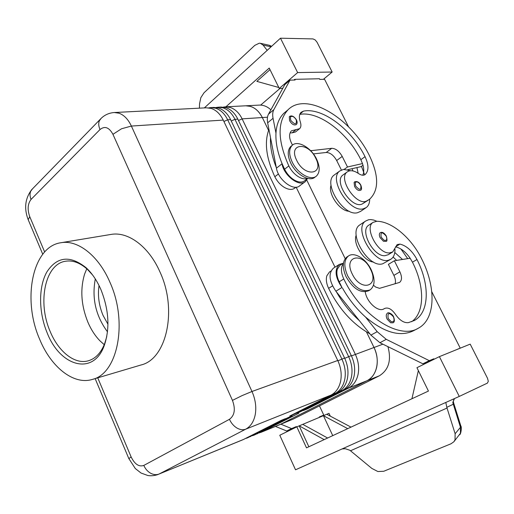 <?xml version="1.0" encoding="UTF-8"?>
<svg xmlns="http://www.w3.org/2000/svg" width="514" height="514" viewBox="0 0 514 514"><rect width="100%" height="100%" fill="white"/><g stroke="black" fill="none" stroke-linecap="round" stroke-linejoin="round"><path stroke-width="0.77" d="M296.494 119.955C297.4 122.056 297.343 123.598 296.308 124.581C294.104 125.634 291.868 124.356 289.607 120.758L289.286 116.819L289.729 116.344M350.676 170.732L343.525 169.402L339.754 170.995C328.202 178.718 349.167 212.687 363.199 208.857L366.283 207.54C368.532 205.793 369.669 203.004 369.701 199.175M334.8 174.599L334.151 175.068C322.567 182.83 343.391 216.612 357.448 212.738L360.539 211.408L365.737 207.907M307.558 178.397C304.93 179.392 301.808 178.795 298.191 176.604C294.239 174.034 291.117 170.481 288.823 165.938C277.509 140.463 277.213 121.779 287.943 109.88C306.286 90.875 351.403 118.085 369.656 156.108C378.959 175.904 378.946 190.283 369.611 199.246L366.655 200.974C356.485 206.538 337.589 178.442 347.143 171.984L348.595 171.143C351.428 170.166 354.756 170.976 358.573 173.571C361.214 175.325 363.353 175.679 364.998 174.625L365.21 174.464C368.923 170.809 368.872 164.872 365.043 156.667C351.717 129.47 322.445 107.208 303.478 111.133L301.063 112.328C299.142 114.339 298.878 117.488 300.272 121.767C301.294 124.87 301.082 127.17 299.636 128.654L291.393 130.839C288.65 134.025 289.022 138.774 292.511 145.083M307.77 178.448L304.744 180.697C302.026 182.766 298.416 182.476 293.918 179.829C289.973 177.279 286.863 173.738 284.583 169.215L281.865 163.131C277.483 152.189 275.517 142.198 275.973 133.158C276.526 124.516 279.153 117.886 283.869 113.266L286.324 111.223M331.055 185.252C327.681 193.842 340.056 211.485 349.289 211.248M268.944 129.47C264.183 142.089 266.143 157.849 274.823 176.752C277.072 181.236 280.156 184.732 284.081 187.244C288.566 189.839 292.17 190.103 294.907 188.021L295.993 187.212M380.122 237.686C379.062 235.335 379.088 233.664 380.193 232.681C382.21 231.685 384.26 232.823 386.329 236.074C387.28 239.813 387.158 241.574 385.969 241.381L383.47 241.284L380.122 237.686M258.972 432.994L261.665 432.017L298.897 413.185L254.122 435.146L292.228 415.89L288.174 417.535L247.343 437.928L285.456 418.64L281.338 420.304L243.225 439.611L159.122 474.017C156.397 475.071 153.532 474.795 150.538 473.188C147.569 471.46 145.327 468.877 143.811 465.427C138.966 467.078 134.732 464.245 131.121 456.927L97.75 377.829M337.749 360.494L251.982 391.488L131.378 126.058C128.237 119.376 124.131 115.097 119.068 113.221L114.294 112.521L206.429 107.805L211.19 108.428C216.214 110.118 220.23 114.005 223.243 120.09L337.749 360.494C340.93 367.414 341.9 374.276 340.647 381.086C339.189 387.781 335.95 392.465 330.932 395.131L289.729 416.051L293.835 414.387L335.019 393.499C340.037 390.833 343.275 386.168 344.74 379.499C345.993 372.721 345.035 365.891 341.861 359.01L227.67 119.801C224.669 113.748 220.654 109.88 215.636 108.197L210.875 107.574L213.811 107.426L218.572 108.043C223.59 109.72 227.599 113.575 230.593 119.608L344.579 358.027C347.747 364.882 348.698 371.693 347.438 378.452C345.98 385.102 342.742 389.753 337.724 392.42L296.559 413.288L300.606 411.65L341.746 390.813C346.757 388.154 349.995 383.515 351.467 376.897C352.726 370.164 351.775 363.385 348.62 356.568L234.956 119.325C231.968 113.318 227.965 109.482 222.947 107.811L218.193 107.201L221.091 107.053L225.845 107.664C230.857 109.328 234.853 113.151 237.841 119.139L351.293 355.604C354.448 362.396 355.386 369.148 354.127 375.869C352.655 382.467 349.417 387.093 344.406 389.747L303.286 410.564L307.269 408.951L348.37 388.166C353.375 385.513 356.613 380.906 358.085 374.333C359.35 367.645 358.412 360.924 355.277 354.165L242.133 118.862C239.158 112.9 235.161 109.097 230.156 107.439L225.402 106.835L223.256 107.118M371.159 269.67C375.329 279.089 375.014 285.803 370.215 289.819C362.383 292.672 354.872 288.02 347.682 275.851C343.66 266.593 343.911 259.975 348.441 256.004C354.236 251.584 366.007 258.773 371.159 269.67M370.485 269.195C379.75 286.696 360.783 292.26 352.231 273.988C343.076 255.978 362.364 251.5 370.485 269.195M369.213 290.352L368.641 290.751C360.809 293.61 353.298 288.964 346.121 276.815C342.112 267.563 342.369 260.958 346.905 256.987L348.441 256.011M292.164 161.987C297.49 173.501 311.066 181.217 316.451 176.045C320.029 172.389 320.081 166.748 316.598 159.115C311.253 147.679 297.606 139.859 292.17 145.372C288.817 148.97 288.817 154.508 292.164 161.987M296.674 160.323C304.763 177.638 324.533 174.824 315.673 158.119C307.995 141.356 287.943 143.181 296.674 160.323M291.483 145.918L290.757 146.49C287.397 150.094 287.384 155.633 290.731 163.099C296.045 174.599 309.608 182.297 315.005 177.118L315.808 176.52M369.881 333.837C352.919 324.418 339.163 309.255 328.6 288.335C326.409 283.587 325.818 279.404 326.84 275.787L329.493 271.964L331.035 270.981M343.403 263.444L341.894 266.284C340.917 269.927 341.547 274.148 343.795 278.961C361.059 315.924 399.526 340.229 418.357 328.189C435.833 318.95 436.245 286.94 421.39 258.336C411.181 237.77 391.636 221.264 376.813 221.277L373.087 222.369C363.957 227.67 377.983 254.012 389.445 252.92L392.741 251.95L397.149 244.58L399.931 244.092C406.574 245.731 412.254 250.871 416.97 259.512C429.922 284.518 429.498 312.326 414.432 320.434L408.386 322.644C403.901 323.088 399.545 320.261 395.317 314.157C391.617 308.978 388.025 307.096 384.53 308.503L384.138 308.753C378.49 312.763 366.617 302.213 365.261 291.856M343.455 263.123L339.953 265.333L337.332 269.163C336.336 272.799 336.959 277.014 339.189 281.8L341.983 287.48C335.167 277.406 334.286 269.721 339.33 264.427L343.243 263.258M369.078 224.991L368.673 225.254C359.53 230.574 373.466 256.814 384.941 255.696L388.237 254.713L392.407 252.156M394.945 249.232C395.067 253.916 393.75 257.218 390.993 259.14L388.751 260.123C374.462 265.083 352.989 228.524 365.672 221.02L368.622 219.741L370.787 219.581L373.736 220.056L376.858 221.277M390.576 259.397L382.789 263.753C368.467 268.758 347.143 232.386 359.871 224.856L360.41 224.496M393.589 316.772C394.765 320.248 394.553 322.259 392.972 322.811L390.614 322.753L387.087 319.04C385.892 316.277 385.988 314.343 387.383 313.238C388.121 311.709 392.548 314.105 393.589 316.765M354.57 181.872C357.121 181.024 359.228 182.149 360.886 185.252C361.856 188.285 361.766 189.929 360.622 190.219C358.611 191.041 356.594 189.807 354.576 186.511L354.095 182.47L354.699 181.783M454.492 398.568L452.795 402.539L460.46 427.301L460.416 433.302L454.113 441.442M453.714 403.162L460.84 425.997L460.46 427.301L455.128 433.739L446.807 407.339L445.811 402.456M342.061 448.947L345.312 448.728L349.906 450.29L371.821 468.415L377.899 471.537L383.746 471.274L450.958 443.807L453.817 441.809L455.031 439.856L455.128 433.739M199.426 108.165L199.535 103.854L200.839 97.647L204.013 92.783L254.835 45.341L259.281 43.202L260.315 43.285L263.052 45.052L271.058 46.819M260.482 43.324L269.15 45.238L271.398 46.504M107.953 324.238L103.012 315.313C98.913 305.412 97.583 295.486 99.035 285.546M106.764 336.586L104.644 343.68C100.898 352.996 95.45 358.701 88.305 360.796C74.729 364.811 58.345 351.621 50.102 331.312C37.4 302.412 44.949 264.26 65.374 261.26C72.725 260.02 80.12 262.77 87.56 269.503L92.565 274.958M47.089 332.674C38.608 312.229 38.377 286.921 46.864 271.945C57.06 256.415 70.187 255.047 86.236 267.839C92.096 273.352 96.985 280.593 100.905 289.568C108.968 309.884 110.067 328.613 104.181 345.755C93.207 376.19 59.958 366.386 47.089 332.674M104.246 344.676L99.947 340.821C95.064 335.77 91.036 329.538 87.868 322.137C81.148 305.342 80.055 289.343 84.585 274.135L86.77 268.783M109.951 282.321C128.185 322.239 117.648 373.819 92.372 379.422C73.451 385.32 50.738 366.823 39.456 338.784C22.153 299.174 32.395 246.611 60.89 242.736C77.698 239.537 98.559 255.574 109.951 282.321M60.89 242.736L110.94 234.442C127.967 231.229 148.764 246.373 159.893 271.803C177.735 309.73 166.562 359.183 141.009 364.985L92.372 379.422M268.578 130.402L262.333 117.545C259.397 111.718 255.432 107.998 250.446 106.385L245.711 105.794C252.65 105.743 258.195 109.662 262.339 117.545L268.584 130.402M376.691 367.124C377.97 360.577 377.07 354.005 373.974 347.406L366.443 331.896L373.98 347.406C380.405 360.063 376.916 376.119 366.99 380.733L280.503 424.307L366.99 380.726C371.969 378.098 375.201 373.569 376.691 367.124M488.3 381.298L487.4 383.116L459.265 396.429L439.406 356.632L470.194 344.129L487.529 378.31L488.3 381.298M453.387 401.71L453.656 402.982L453.258 404.242L446.807 407.339M204.341 107.908L280.471 38.197L312.994 38.923L315.185 39.925L317.067 42.264L332.16 72.024L323.409 79.323M280.014 88.414L260.669 105.1M280.471 38.197L297.638 72.583L332.16 72.024M439.406 356.632L416.931 367.696L428.445 391.058L306.505 447.855L296.829 426.851L279.777 435.249L295.531 469.796L459.265 396.429M245.371 105.813L259.217 105.1C263.438 104.933 267.331 106.52 270.884 109.848M335.006 267.171L296.16 187.199L335.006 267.171M387.929 346.648C391.591 360.179 388.732 369.894 379.345 375.798L293.044 419.167L279.353 424.815M306.717 179.971L345.196 258.671M267.184 50.366L263.052 45.052M225.916 106.809L269.227 68.06L279.269 88.44L282.764 88.324M278.813 87.508L256.846 81.373L270.004 69.641M279.269 88.44L297.638 72.583M348.563 126.829L324.572 79.291L319.804 79.407L319.464 78.745L294.785 79.336L293.957 80.049M294.785 79.336L295.126 80.017L290.018 80.145L273.859 109.636C272.651 111.898 272.381 114.783 273.043 118.297L275.973 133.158M290.018 80.145L284.788 84.662L268.501 114.159C267.286 116.427 267.004 119.306 267.653 122.814L270.518 137.623C270.03 146.644 271.951 156.597 276.294 167.487L270.518 137.623M351.004 427.128L326.769 414.271L328.986 413.34L330.303 416.147M418.364 370.6L411.926 398.755M327.624 438.024L302.752 424.365L323.422 415.678L347.747 428.65M326.769 414.271L323.422 415.678L332.751 435.634M308.856 446.762L299.206 425.849L302.752 424.365M296.829 426.851L299.206 425.849L324.167 439.631M434.086 359.247L433.855 358.785L429.267 360.648L386.252 339.343L377.199 331.684L365.544 317.054C384.254 332.674 400.271 337.223 413.603 330.701L417.683 328.549M431.779 291.74L460.21 348.087L455.989 349.893M291.631 429.408L291.444 429.004L286.696 430.995L275.453 426.408M296.514 427.005L296.321 426.594L291.579 428.586L280.875 424.191M291.444 429.004L296.321 426.594M427.693 362.396L427.468 361.933L422.874 363.803L379.923 342.722L370.909 335.122L335.88 291.2C329.108 281.184 328.26 273.532 333.329 268.231L339.33 264.427M395.118 283.844C395.851 281.473 395.439 278.659 393.885 275.395L388.391 264.369L394.354 260.759L410.159 258.246L412.459 262.185C424.686 285.932 424.937 312.351 411.656 321.725M373.511 285.244L375.567 286.998L379.544 288.348L399.577 282.417C402.032 280.381 402.134 276.853 399.892 271.842L394.354 260.759M460.21 348.087L459.105 348.627M433.855 358.785L427.468 361.933M429.267 360.648L422.874 363.803M342.504 288.136C348.903 299.399 356.581 309.036 365.544 317.054M336.4 291.856C342.748 303.048 350.387 312.628 359.312 320.582M394.778 252.49L402.52 259.461M407.698 258.638L400.952 249.039M395.632 246.881C400.875 248.076 405.719 251.866 410.159 258.246M373.498 262.024C364.124 261.671 352.578 243.745 356.183 235.194M396.667 260.392L393.107 257.039M319.464 405.893L323.762 415.081L319.31 416.95L319.483 417.329M319.432 417.207L323.762 415.081M286.696 430.995L291.579 428.586M210.875 107.574L208.658 107.882M293.835 414.387L293.462 414.155M218.193 107.201L216.015 107.497M300.606 411.65L300.24 411.418M307.269 408.951L306.916 408.726M245.474 438.513L247.343 437.928M252.271 435.737L254.122 435.146M363 165.238L361.085 166.613L356.941 167.57L358.136 173.276M361.471 166.337L364.632 174.85M352.116 168.688L352.951 170.95M299.264 128.956L295.511 131.969L292.106 132.869L290.063 132.869M362.755 175.223C364.163 172.209 364.073 168.329 362.492 163.58L360.847 159.706C347.695 132.785 318.776 110.741 299.778 114.397M368.435 200.042L362.319 203.923C352.122 209.506 333.31 181.532 342.889 175.056L343.378 174.702M347.727 169.697L356.941 167.57M313.379 153.904L326.21 152.478C330.194 152.594 333.689 155.273 336.676 160.522L341.392 169.993M276.294 167.487L276.423 168.168C278.267 179.996 293.867 191.626 299.739 185.753L304.808 181.988M281.865 163.131L282 163.818C283.895 175.685 299.54 187.417 305.393 181.558L307.269 178.821M310.674 150.724L331.716 148.308C335.7 148.443 339.201 151.148 342.215 156.423L347.496 166.986L362.492 163.58M347.496 166.986L344.264 169.337M95.302 278.922C91.704 298.319 95.765 315.956 107.49 331.826M290.693 120.27L290.423 116.961C292.19 115.631 294.143 116.607 296.282 119.878C296.835 124.896 294.972 125.024 290.693 120.27M284.583 169.215L288.823 165.938M386.175 236.08C382.037 231.48 380.379 231.859 381.195 237.198L384.009 240.224C386.689 240.937 387.415 239.556 386.175 236.08M267.479 117.211L242.133 118.862L238.49 120.494M366.99 380.726L348.37 388.166L347.573 387.64M344.579 358.027L337.904 360.815M351.293 355.604L344.727 358.342M223.905 121.49L227.67 119.801L230.593 119.608M44.647 251.969L29.761 216.683C27.255 209.551 27.685 203.795 31.058 199.413L100.005 129.541C104.798 125.731 109.109 127.324 112.939 134.321L121.51 128.776L131.378 126.058L223.243 120.09M231.255 120.989L234.956 119.325L237.841 119.139M340.923 390.274L341.746 390.813L344.406 389.747M334.171 392.947L335.019 393.499L337.724 392.42M244.092 439.213L159.122 474.017L245.718 429.177C250.768 426.427 253.974 421.409 255.329 414.13C256.473 406.709 255.355 399.166 251.982 391.488L242.055 395.619L232.457 400.387C235.669 409.15 234.66 415.46 229.443 419.315L143.811 465.427M330.932 395.131L245.718 429.177C242.955 430.212 239.987 429.8 236.806 427.95C233.645 425.977 231.191 423.099 229.443 419.315M31.058 199.413C29.799 196.322 29.703 193.566 30.776 191.131L32.6 188.734M100.005 129.541C98.566 126.2 98.347 123.276 99.356 120.777L101.117 118.387M328.6 288.335L332.526 285.912M393.422 316.797C389.072 312.037 387.338 312.608 388.218 318.519L391.18 321.648C393.994 322.194 394.739 320.582 393.422 316.797M355.643 186.029L355.232 182.637C356.78 181.146 358.611 182.014 360.719 185.239C361.464 190.36 359.774 190.623 355.643 186.029M454.235 398.684L452.795 402.539M382.898 344.181L351.441 355.913M112.939 134.321L232.457 400.387M293.044 419.167L261.665 432.017L261.318 431.805M379.345 375.798L366.99 380.733M250.928 436.412L247.844 437.311M257.668 433.655L254.629 434.536M350.509 450.765L447.051 408.039M399.892 271.842L393.885 275.395M386.252 339.343L379.923 342.722M377.199 331.684L370.909 335.122M341.983 287.48L335.88 291.2M395.677 246.72L399.931 244.092M412.459 262.185L416.97 259.512M383.656 309.01L384.369 308.606M339.189 281.8L343.795 278.961M128.847 458.636L131.121 456.927M29.761 216.683L28.186 219.677L28.424 220.249M274.823 176.752L278.447 173.957M292.106 132.869L296.237 129.547M299.906 114.057L303.478 111.133M360.847 159.706L365.043 156.667M362.319 203.923L366.655 200.974M282 163.818L276.423 168.168M273.043 118.297L267.653 122.814M273.859 109.636L268.501 114.159M342.215 156.423L336.676 160.522M331.716 148.308L326.21 152.478M311.523 150.467L310.893 150.955M296.482 119.929C294.002 116.28 291.695 115.136 289.549 116.492M368.647 290.751L370.221 289.819M373.087 222.369L368.673 225.254M365.672 221.02L359.871 224.856M87.56 269.503L86.236 267.839M271.598 46.318L269.484 45.316M460.904 426.215C461.79 426.344 461.154 434.201 459.587 434.767M225.402 106.835L245.711 105.794M104.644 343.68L104.181 345.755M414.432 320.434L413.776 320.787M384.53 308.503L383.547 309.055M114.294 112.521C108.66 112.951 103.963 115.226 100.198 119.338L31.643 189.717C25.077 198.571 23.92 208.562 28.186 219.677L42.739 254.231M95.135 378.6L128.796 458.507L135.291 468.524L141.029 473.028L147.839 475.514C151.277 476.048 154.753 475.681 158.267 474.416M290.757 146.49L292.17 145.372M260.804 432.409L279.635 424.692M283.869 113.266L287.943 109.88M364.792 174.76L365.21 174.464M342.889 175.056L347.143 171.984M339.754 170.995L334.151 175.068"/></g></svg>
